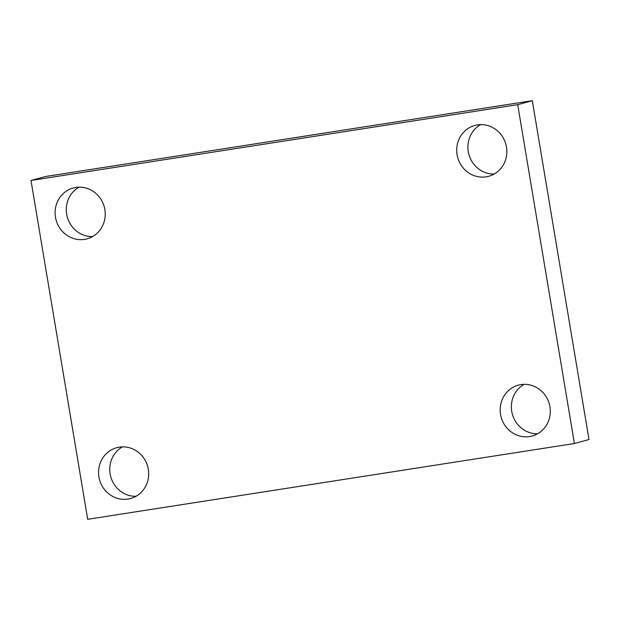 <?xml version="1.0" encoding="UTF-8"?>
<svg xmlns="http://www.w3.org/2000/svg" width="620" height="620" viewBox="0 0 620 620"><rect width="100%" height="100%" fill="white"/><g stroke="black" fill="none" stroke-linecap="round" stroke-linejoin="round"><path stroke-width="0.93" d="M31 180.467L517.708 104.687L574.407 443.517L87.699 519.304L31 180.467L45.593 176.483L532.301 100.696L517.708 104.687M532.301 100.696L589 439.534L574.407 443.517M98.936 476.958A26.35 24.971 74.7 0 1 116.684 447.702A26.35 24.971 74.7 0 1 148.32 469.27A26.35 24.971 74.7 0 1 130.572 498.526A26.35 24.971 74.7 0 1 98.936 476.958M500.549 414.424A26.35 24.971 74.7 0 1 518.297 385.167A26.35 24.971 74.7 0 1 549.932 406.736A26.35 24.971 74.7 0 1 532.185 435.992A26.35 24.971 74.7 0 1 500.549 414.424M457.087 154.721A26.35 24.971 74.7 0 1 474.835 125.457A26.35 24.971 74.7 0 1 506.47 147.033A26.35 24.971 74.7 0 1 488.723 176.289A26.35 24.971 74.7 0 1 457.087 154.721M55.482 217.248A26.35 24.971 74.7 0 1 73.222 187.992A26.35 24.971 74.7 0 1 104.858 209.56A26.35 24.971 74.7 0 1 87.11 238.824A26.35 24.971 74.7 0 1 55.482 217.248M79.004 187.155A26.35 24.971 -105.3 0 0 67.27 216.93A26.35 24.971 -105.3 0 0 92.519 236.6M480.616 124.628A26.35 24.971 -105.3 0 0 468.883 154.395A26.35 24.971 -105.3 0 0 494.132 174.065M524.078 384.33A26.35 24.971 -105.3 0 0 512.337 414.106A26.35 24.971 -105.3 0 0 537.587 433.775M122.466 446.865A26.35 24.971 -105.3 0 0 110.724 476.64A26.35 24.971 -105.3 0 0 135.974 496.302"/></g></svg>
